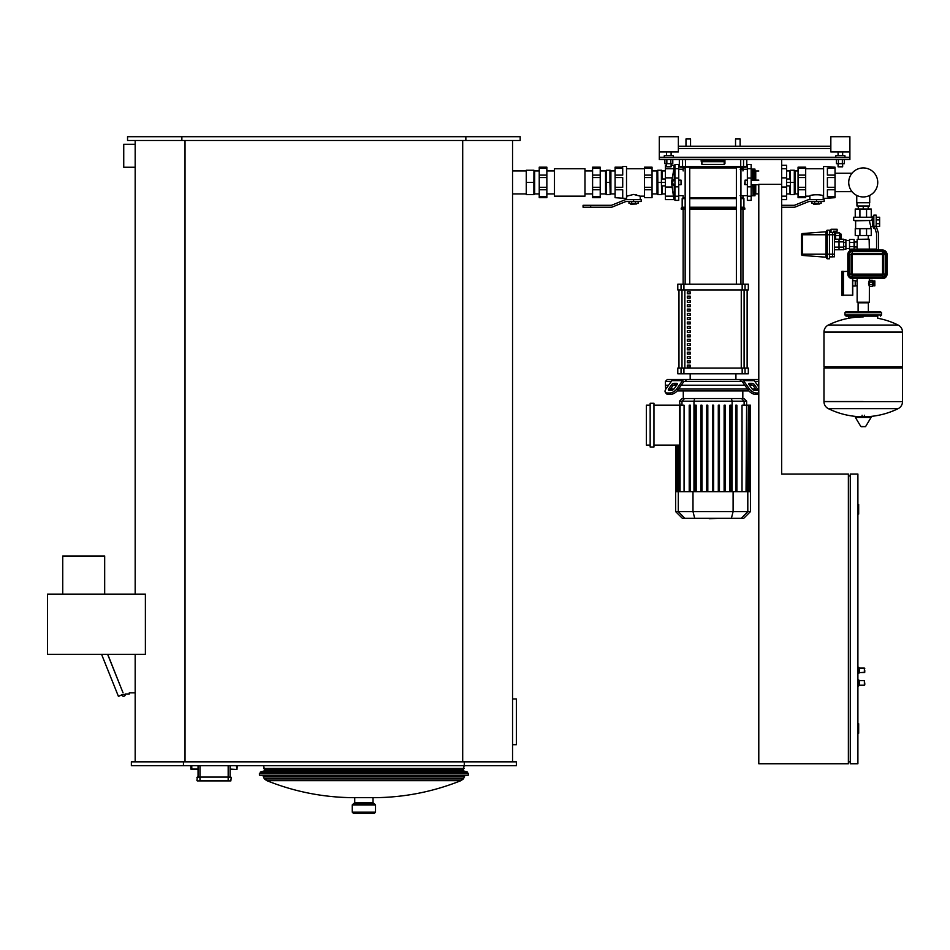<?xml version="1.0" encoding="UTF-8"?>
<svg xmlns="http://www.w3.org/2000/svg" width="950" height="950" viewBox="0 0 950 950"><rect width="100%" height="100%" fill="white"/><g stroke="black" fill="none" stroke-linecap="round" stroke-linejoin="round"><path stroke-width="1.43" d="M887.062 274.027A4.572 4.572 0 0 1 882.491 278.599L852.376 278.599A4.572 4.572 0 0 1 847.804 274.027L847.804 254.588A4.572 4.572 0 0 1 852.376 250.016L882.491 250.016A4.572 4.572 0 0 1 887.062 254.588L887.062 274.027L886.303 274.027L886.303 254.588L887.062 254.588M850.844 250.277L850.844 249.102L875.627 249.102L875.627 250.016M841.32 238.201L841.32 234.389L841.32 238.201M834.456 232.916L835.216 232.916L835.216 235.553L834.456 235.553M835.216 239.198L835.216 235.553M839.61 239.198L839.61 232.916L835.596 232.916L835.596 235.553L839.61 235.553M835.596 235.553L835.596 239.198M827.403 258.78A0.76 0.76 0 0 1 826.643 258.02L826.643 230.957A0.76 0.76 0 0 1 827.403 230.197A0.76 0.76 0 0 0 826.643 230.957A0.76 0.76 0 0 1 827.403 230.197L829.504 230.197L829.504 258.78L827.403 258.78A0.76 0.76 0 0 1 826.643 258.02A0.76 0.76 0 0 0 827.403 258.78L827.403 254.208L825.942 254.208L825.942 257.201A0.76 0.76 0 0 1 826.643 257.961M832.556 256.868L829.504 256.868L832.556 256.868L832.556 254.208L827.403 254.208L827.403 234.769L825.942 234.769L825.942 231.764A0.76 0.76 0 0 0 826.643 231.004A0.76 0.76 0 0 1 825.942 231.764L802.548 233.546A1.14 1.14 0 0 0 801.491 234.686L801.491 254.291A1.14 1.14 0 0 0 802.548 255.431L802.548 233.546A1.14 1.14 0 0 0 801.491 234.686M825.942 257.201L802.548 255.431A1.14 1.14 0 0 1 801.491 254.291M834.456 249.767L839.028 249.767L839.028 239.198L839.028 249.767L843.612 249.767L843.612 247.131L834.456 247.131M834.456 241.846L843.612 241.846L843.612 247.131M834.456 239.198L843.612 239.198L843.612 241.846M832.556 256.797L834.456 256.797L834.456 254.208L832.556 254.208L832.556 232.572L831.024 232.572L831.024 229.271L837.128 229.271L837.128 231.183L833.316 231.183L833.316 232.667L832.556 232.667M833.316 232.168L834.456 232.168L834.456 254.208M829.504 232.097L831.024 232.097M843.22 295.189L852.756 295.189L852.756 278.599M843.22 271.546L847.804 271.356M852.756 286.033L855.238 286.033L855.238 280.701L852.756 280.701M843.422 295.379L843.422 271.356M874.831 285.843L874.831 280.891L873.679 280.891L873.679 285.843L874.831 285.843M872.421 285.273L873.193 285.273L873.193 281.461L872.421 281.461M855.238 285.843L857.137 285.843L857.137 302.231L869.333 302.231L857.137 302.231M855.238 280.891L857.137 280.891L857.137 285.843M869.333 302.231L869.381 280.262L872.421 280.262L872.421 286.473L869.381 286.413M869.333 278.599L869.381 280.321M869.333 239.341L857.137 239.341L869.143 239.151L869.333 249.102M857.137 239.341L857.137 242.013L854.656 242.013L854.276 247.344M857.137 242.013L857.137 249.102M857.137 278.599L857.137 280.891M858.206 235.529L858.206 239.151M868.264 235.529L868.264 239.151M857.137 246.964L854.656 246.964M854.086 247.439L854.086 241.526M869.333 286.413L868.526 283.361L869.333 280.321M869.381 281.972L872.421 281.972M869.381 284.489L872.421 284.489M869.381 286.354L872.421 286.354M841.89 295.379L843.22 295.379L843.22 271.356L841.89 271.356L841.89 295.379M876.577 250.016L876.577 233.558L874.297 226.266L876.197 226.266L878.489 233.189L878.489 250.016M876.197 226.385L879.629 226.385L879.629 217.229L876.197 217.229M876.197 223.701L879.629 223.701M876.197 219.913L879.629 219.913M870.865 228.665L870.865 226.575L872.765 226.575L874.297 228.475L874.297 226.266M870.865 226.575L869.274 220.804L871.601 220.471L872.67 217.229L853.706 217.229L853.706 220.471L871.601 220.471L855.617 220.804L855.617 228.665M871.245 217.039L872.765 217.039L873.834 215.139L876.197 215.139L876.197 226.266M855.238 217.229L855.238 209.036L859.916 209.036L859.916 217.229M859.916 209.036L871.245 209.036L871.245 217.229M866.554 209.036L866.554 217.229M859.916 235.529L859.916 228.665L855.238 228.665L855.238 235.529L871.245 235.529L871.245 228.665L866.554 228.665L866.554 235.529M859.916 228.665L866.554 228.665M873.834 228.475L873.834 215.139M872.765 226.575L872.765 217.039M868.264 209.036L858.206 209.036M858.278 208.656L858.278 206.364L868.264 205.984M868.193 206.364L868.193 208.656M863.241 206.364L863.241 208.656M856.947 202.742L856.947 205.984L869.523 205.984L869.523 202.742M856.758 195.415L856.758 202.742L869.713 202.742L869.713 195.415M843.612 239.721L845.892 239.721L845.892 249.244L843.612 249.244M845.892 242.511L843.612 242.511M845.892 246.454L843.612 246.454M854.086 242.393L849.514 242.393L849.514 239.436L854.086 239.436L854.086 249.102M850.844 249.541L849.514 249.541L849.514 242.393M854.086 246.572L849.514 246.572M844.942 315.008L881.541 315.008L881.541 312.716L844.942 312.716L844.942 315.008L846.082 316.148L877.729 316.148L877.729 318.25A78.909 78.909 0 0 1 898.142 325.054L828.329 325.054L898.142 325.054A7.814 7.814 0 0 1 902.5 332.061L823.971 332.061A7.814 7.814 0 0 1 828.329 325.054A78.909 78.909 0 0 1 863.241 316.908M863.241 401.529L823.971 401.529L863.241 401.529M823.971 401.636A7.814 7.814 0 0 0 828.329 408.642L898.142 408.642A7.814 7.814 0 0 0 902.5 401.636L902.5 367.994L823.971 367.994L823.971 401.636L902.5 401.636M855.784 416.682L870.687 416.682L871.091 417.406L855.38 417.406L855.784 416.682M863.241 426.692L861.222 426.692L863.241 426.692M902.5 332.061L902.5 366.843L823.971 366.843L823.971 332.156L902.5 332.156L823.971 332.061M858.111 311.576L858.111 302.812L868.359 302.812L868.359 311.576M846.082 316.148L877.729 316.148M835.026 173.232L852.031 173.232M835.026 191.651L852.031 191.651M863.241 196.947A14.499 14.499 0 0 0 877.741 182.436A14.499 14.499 0 0 0 863.241 167.936A14.499 14.499 0 0 0 848.73 182.436A14.499 14.499 0 0 0 863.241 196.947M758.789 184.348L781.66 184.348L781.66 159.564L758.789 159.564L781.66 159.564L781.66 474.05L848.374 474.05L848.374 763.752L758.789 763.752L758.789 184.348M512.549 698.951L516.361 698.951L516.361 744.693L512.549 744.693M526.264 193.931L512.549 193.931M526.264 170.953L512.549 170.953M467.376 773.276L467.376 772.006L463.173 770.794L464.134 765.653M260.395 773.276L260.395 772.006L264.599 770.794L263.637 765.653M135.173 167.248L123.737 167.248L123.737 144.269L135.173 144.269M62.748 594.118L62.748 555.999L104.678 555.999L104.678 594.118M124.117 694.569L122.978 694.569L124.117 694.569M135.173 692.847L129.283 692.847L129.283 693.987L125.163 693.987A1.71 1.71 0 0 1 123.939 696.231A1.71 1.71 0 0 1 121.849 694.771L118.453 696.445L101.579 654.348M107.742 654.348L123.073 692.883L107.635 654.348M47.5 654.348L145.386 654.348L145.386 594.118L47.5 594.118L47.5 654.348M135.173 140.505L135.173 594.118M230.09 765.653L230.09 777.088L228.178 777.088L231.23 777.468L230.85 780.9L197.303 780.9M228.178 765.653L228.178 777.088L197.303 777.088L196.923 780.52M197.303 777.088L230.85 777.088M191.781 769.464L198.063 769.464L191.211 769.464L198.063 769.464L191.211 769.464L190.831 765.653L190.831 769.084L190.831 765.653L190.831 769.084L191.781 769.464M236.372 765.653L236.954 769.464L237.334 765.653L236.954 769.464L230.09 769.464M198.063 765.653L198.063 777.088M464.277 765.653L516.361 765.653L516.361 761.841L464.277 761.841L464.277 765.653L131.361 765.653L131.361 761.841L464.277 761.841M464.134 768.419L263.637 768.419M463.173 769.654L264.599 769.654M463.173 770.794L264.599 770.794M467.376 772.006L260.395 772.006M183.445 761.841L183.445 765.653M512.549 140.505L512.549 761.841M462.697 140.505L462.697 761.841M135.173 654.348L135.173 761.841M185.024 140.505L185.024 761.841M181.866 140.505L127.549 140.505L127.549 136.693L181.866 136.693L181.866 140.505L520.173 140.505L520.173 136.693L465.856 136.693L465.856 140.505M181.866 136.693L465.856 136.693M352.26 804.911L375.511 804.911L375.511 812.155L374.371 813.307L353.4 813.307L352.26 812.155L352.26 804.911L353.4 803.771L363.886 803.771L353.59 803.771L354.73 802.631L354.73 797.679L373.029 797.679L373.029 802.631L354.73 802.631M373.029 802.631L374.181 803.771L363.886 803.771L374.371 803.771L375.511 804.911M468.326 775.188L464.978 775.354L463.327 778.964L460.892 780.674L266.879 780.674L264.444 778.964L262.794 775.354L259.445 775.188L259.445 773.276L468.326 773.276L468.326 775.188L259.445 775.188M533.947 194.643L534.66 193.931L534.66 170.953L539.232 170.953M533.888 182.436L533.888 194.643L526.264 194.643L526.264 182.436L533.888 182.436L533.947 170.24L526.264 170.24L526.264 182.436M584.974 182.436L584.974 168.72L554.479 168.72L554.479 196.163L584.974 196.163L584.974 182.436M539.232 189.774L539.232 187.316L546.856 187.316L546.856 189.774L539.232 189.774L539.232 196.674L546.856 196.674L546.856 197.683L539.232 197.683L539.232 196.674M592.598 189.774L592.598 187.316L600.222 187.316L600.222 189.774L592.598 189.774L592.598 196.674L600.222 196.674L600.222 197.683L592.598 197.683L592.598 196.674M539.232 168.209L539.232 167.188L546.856 167.188L546.856 168.209L539.232 168.209L539.232 175.109L546.856 175.109L546.856 177.555L539.232 177.555L539.232 175.109M592.598 168.209L592.598 167.188L600.222 167.188L600.222 168.209L592.598 168.209L592.598 175.109L600.222 175.109L600.222 177.555L592.598 177.555L592.598 175.109M600.222 196.674L600.222 189.774M600.222 175.109L600.222 168.209M600.222 187.316L600.222 177.555M539.232 177.555L539.232 187.316M546.856 177.555L546.856 187.316M592.598 187.316L592.598 177.555M546.856 168.209L546.856 175.109M546.856 189.774L546.856 196.674M610.185 170.24L610.898 170.953L610.898 193.931L615.089 193.931M609.936 182.436L609.936 170.24L606.266 170.24L606.504 194.643L610.185 194.643L609.936 182.436L606.504 182.436M600.222 193.931L605.554 193.931L605.554 170.953L606.266 170.24M611.052 207.219L583.062 207.219L583.062 205.307L590.686 205.307L590.686 207.219L611.052 207.219A3.812 3.812 0 0 0 612.489 206.934L625.611 201.638A1.9 1.9 0 0 1 626.323 201.495L633.579 201.495L633.579 199.595L626.323 199.595A3.812 3.812 0 0 0 624.886 199.868L611.776 205.176A1.9 1.9 0 0 1 611.052 205.307L590.686 205.307M633.579 199.595L641.203 199.595L641.203 201.495L633.579 201.495M630.527 203.977L636.619 203.977L630.717 204.167L630.527 203.407M628.995 201.495L628.995 203.407L638.151 203.407L638.151 201.495M635.467 201.495L635.467 203.407M631.679 201.495L631.679 203.407M622.713 167.188L622.713 166.428L626.525 166.428L626.525 198.455L615.089 197.683L615.089 187.316L622.713 187.316L622.713 177.555L615.089 177.555L615.089 175.109L622.713 175.109L622.713 168.209L615.089 168.209L615.089 167.188L622.713 167.188M640.241 199.595L640.241 196.163L633.579 194.429L636.524 194.786M626.323 199.595L626.905 196.163L633.579 194.429M652.056 175.109L652.056 177.555L644.432 177.555L644.432 175.109L652.056 175.109L652.056 168.209L644.432 168.209L644.432 167.188L652.056 167.188L652.056 168.209M652.056 187.316L652.056 189.774L644.432 189.774L644.432 187.316L652.056 187.316L652.056 177.555M615.089 168.209L615.089 175.109M644.432 187.316L644.432 177.555M652.056 189.774L652.056 197.683L644.432 197.683L644.432 189.774M622.713 197.683L622.713 189.774L615.089 189.774M615.089 177.555L615.089 187.316M644.432 175.109L644.432 168.209M662.316 185.868L662.352 193.931L665.404 193.931M661.651 170.24L662.352 170.953L662.316 179.004M661.402 182.436L661.402 170.24L657.721 170.24L657.97 194.643L661.651 194.643L661.402 182.436L657.97 182.436M652.056 193.931L657.02 193.931L657.02 170.953L657.721 170.24M678.739 184.727L681.031 184.727L681.031 180.156L678.739 180.156M681.031 180.156L681.031 184.727M665.404 185.868L662.625 185.868M665.404 182.436L662.625 182.436M665.404 179.004L662.625 179.004M673.859 184.727L673.431 185.274L672.624 182.436L673.431 179.609L673.859 180.156M666.544 165.288L665.404 165.288L665.404 168.72L673.954 168.72L673.954 165.288A42.204 42.204 0 0 1 674.262 166.808L674.262 180.156M673.954 168.72L671.496 182.436L673.954 199.595A42.204 42.204 0 0 0 674.262 198.063L674.262 184.727M665.404 168.72L665.404 199.595L673.954 199.595M546.856 197.683L539.232 197.683M611.776 205.176A1.9 1.9 0 0 1 611.052 205.307M625.611 201.638A1.9 1.9 0 0 1 626.323 201.495M857.898 733.258L858.669 733.258L858.669 723.722L857.898 723.722M857.898 514.069L858.669 514.069L858.669 504.545L857.898 504.545M850.274 475.95L848.374 475.95M850.274 761.841L848.374 761.841M857.898 763.752L857.898 474.05L850.274 474.05L850.274 763.752L857.898 763.752M864.761 670.356L864.761 672.268L864.761 670.356M864.761 672.268L859.429 672.648L864.761 672.268L859.429 672.648L859.429 668.076L864.381 668.076L864.381 672.648L859.429 672.648L858.669 673.408L858.669 667.304L857.898 667.304M864.761 682.931L864.761 684.843L864.761 682.931M858.669 679.891L859.429 680.651L857.898 679.891L858.669 679.891L857.898 679.891L858.669 679.891L858.669 685.983L857.898 685.983M859.429 680.651L864.381 680.651L859.429 680.651L864.381 680.651L859.429 680.651L859.429 685.223L858.669 685.983M735.538 138.985L740.109 138.985L735.538 138.985L735.538 146.229M740.109 138.985L740.109 146.229M685.983 138.985L690.555 138.985L685.983 138.985L685.983 146.229M690.555 138.985L690.555 146.229M781.66 205.307L794.022 205.307A1.9 1.9 0 0 0 794.734 205.176L807.856 199.868A3.812 3.812 0 0 1 809.293 199.595L816.537 199.595L816.537 201.495L809.293 201.495A1.9 1.9 0 0 0 808.581 201.638L795.459 206.934A3.812 3.812 0 0 1 794.022 207.219L781.66 207.219M816.537 201.495L824.161 201.495L824.161 199.595L816.537 199.595M813.687 204.167L819.589 203.977L813.497 203.407M811.965 201.495L811.965 203.407L821.121 203.407L821.121 201.495M818.437 201.495L818.437 203.407M814.649 201.495L814.649 203.407M835.026 196.674L835.026 197.683L823.591 198.455L823.591 166.428L835.026 167.188L835.026 168.209L827.403 168.209L827.403 175.109L835.026 175.109L835.026 177.555L827.403 177.555L827.403 187.316L835.026 187.316L835.026 189.774L827.403 189.774L827.403 196.674L835.026 196.674L835.026 189.774M809.875 199.595L809.875 196.163C809.459 194.311 823.626 194.311 823.211 196.163L823.591 196.163M823.211 199.595L823.211 196.163M798.059 189.774L798.059 187.316L805.683 187.316L805.683 189.774L798.059 189.774L798.059 196.674L805.683 196.674L805.683 197.683L798.059 197.683L798.059 196.674M798.059 168.209L798.059 167.188L805.683 167.188L805.683 168.209L798.059 168.209L798.059 175.109L805.683 175.109L805.683 177.555L798.059 177.555L798.059 175.109M798.059 177.555L798.059 187.316M805.683 177.555L805.683 187.316M835.026 175.109L835.026 168.209M835.026 187.316L835.026 177.555M805.683 168.209L805.683 175.109M805.683 189.774L805.683 196.674M786.624 193.931L789.664 193.931L789.711 185.868M789.711 179.004L789.664 170.953L790.376 170.24L794.295 170.24L794.295 194.643L790.376 194.643L790.376 170.24M794.295 170.24L795.008 170.953L795.008 193.931L798.059 193.931M794.057 182.436L790.626 182.436M745.073 184.727L745.073 180.156L744.693 184.348L747.353 184.727M786.624 185.868L789.403 185.868M786.624 182.436L789.403 182.436M786.624 179.004L789.403 179.004M781.66 199.595L786.624 199.595L786.624 165.288L781.66 165.288M754.977 194.643A0.76 0.76 0 0 1 755.749 193.871L755.749 184.727M754.977 170.24A0.76 0.76 0 0 0 755.749 171L758.789 171M753.457 184.727L753.457 195.783L754.977 195.783L754.977 184.727M753.457 195.783L753.077 184.727M753.077 195.403L752.697 184.727M752.697 180.156L752.697 169.1L754.977 169.1L754.977 180.156M753.077 180.156L753.077 169.48M753.457 180.156L753.457 169.1M808.581 201.638L795.459 206.934M794.734 205.176L807.856 199.868M751.165 196.211L751.165 200.355L747.353 200.355L747.353 164.528L751.165 164.528L751.165 196.211L747.353 196.211M674.928 196.211L674.928 200.355L678.739 200.355L678.739 164.528L674.928 164.528L674.928 196.211L678.739 196.211M710.054 518.724L709.104 518.261M719.91 518.261L709.187 518.724M675.771 379.513L684.523 379.513L667.304 379.513L665.404 381.413L665.404 385.225L668.574 385.225L665.404 385.225L665.689 389.334M749.443 383.325L752.139 383.325A1.9 0.95 -144.7 0 1 754.431 384.667L757.459 388.942A1.9 0.95 -144.7 0 1 757.661 390.046A1.9 0.95 -144.7 0 1 757.067 390.296L754.371 390.296A1.9 0.95 -144.7 0 1 752.068 388.942L749.039 384.667A1.9 0.95 -144.7 0 1 748.837 383.574A1.9 0.95 -144.7 0 1 749.443 383.325L748.802 384.228M757.459 388.942L756.509 390.296L753.481 386.021A1.9 0.95 35.3 0 0 751.177 384.667L749.039 384.667M758.789 387.03L754.276 380.629A3.812 2.696 -90 0 0 752.364 379.513L741.582 379.513A3.812 2.696 90 0 1 743.494 380.629L749.372 388.942L748.422 390.296L742.532 381.971A1.9 1.342 -90 0 0 741.582 381.413L739.551 379.513L758.789 379.513M748.422 390.296A5.712 2.862 35.3 0 0 755.321 394.333L756.271 392.991A5.712 2.862 -144.7 0 1 749.372 388.942M756.271 392.991L758.789 392.991M755.321 394.333L758.017 394.333A5.712 2.862 35.3 0 0 758.789 394.25M676.732 388.942L682.611 380.629A3.812 2.696 -90 0 1 684.523 379.513L673.74 379.513A3.812 2.696 90 0 0 671.828 380.629L665.95 388.942A5.712 2.862 144.7 0 0 665.321 392.243L666.271 393.597A5.712 2.862 -35.3 0 0 668.087 394.333L670.783 394.333A5.712 2.862 -35.3 0 0 677.682 390.296L676.732 388.942A5.712 2.862 144.7 0 1 669.833 392.991L670.783 394.333M684.523 379.513L686.553 379.513L685.188 381.413L740.917 381.413M750.334 379.513L686.553 379.513M665.404 381.413L671.27 381.413M754.834 381.413L758.789 381.413M673.966 383.325L676.661 383.325A1.9 0.95 144.7 0 1 677.267 383.574A1.9 0.95 144.7 0 1 677.053 384.667L674.916 384.667A1.9 0.95 -35.3 0 0 672.624 386.021L669.596 390.296L668.646 388.942L671.662 384.667A1.9 0.95 144.7 0 1 673.966 383.325L674.916 384.667M677.053 384.667L674.037 388.942A1.9 0.95 144.7 0 1 671.733 390.296L669.038 390.296A1.9 0.95 144.7 0 1 668.432 390.046A1.9 0.95 144.7 0 1 668.646 388.942M685.188 381.413L684.523 381.413A1.9 1.342 90 0 0 683.561 381.971L677.682 390.296M668.087 394.333L667.137 392.991A5.712 2.862 144.7 0 1 665.321 392.243M667.137 392.991L669.833 392.991M673.431 385.225L676.661 385.225L673.431 385.225M681.269 385.225L744.836 385.225L681.269 385.225M749.443 385.225L752.673 385.225L749.443 385.225M757.53 385.225L758.789 385.225L757.53 385.225M742.817 398.537L742.817 390.949M683.276 398.537L683.276 390.949M755.618 389.037L752.139 389.037M747.531 389.037L678.573 389.037M673.966 389.037L670.486 389.037M677.172 390.949L748.932 390.949M650.156 403.275L653.968 403.275L653.968 446.999L650.156 446.999L650.156 403.275M653.968 405.187L680.069 405.187L679.464 401.197L746.629 401.197L743.969 398.537L682.124 398.537L679.464 401.197M650.156 445.099L646.344 445.099L646.344 405.187L650.156 405.187M679.499 445.099L653.968 445.099M742.021 491.661L742.021 405.187L748.446 405.187L747.876 491.661M695.032 405.187L695.032 491.661L695.032 405.187L696.172 405.187L696.172 491.661M700.851 405.187L700.851 491.661L700.851 405.187L701.991 405.187L701.991 491.661M706.658 405.187L706.658 491.661L706.658 405.187L707.809 405.187L707.809 491.661M712.476 491.661L712.476 405.187L712.476 491.661M680.069 491.661L680.069 405.187L684.071 405.187L684.071 491.661M689.213 405.187L689.213 491.661L689.213 405.187L690.353 405.187L690.353 491.661M746.605 491.661L746.605 405.187L746.035 491.661M750.441 511.611L675.652 511.611L682.314 518.261L743.791 518.261L750.441 511.611L750.441 491.661L748.434 491.661L748.446 405.187L750.227 405.187L749.657 491.661M749.562 491.661L749.562 405.187L748.992 491.661M748.434 491.661L675.652 491.661L675.652 445.099M750.227 405.187L750.227 491.661M713.628 491.661L713.628 405.187L712.476 405.187M729.932 491.661L729.932 405.187L731.072 405.187L731.072 491.661M735.751 491.661L735.751 405.187L736.891 405.187L736.891 491.661M718.295 491.661L718.295 405.187L719.435 405.187L719.435 491.661M724.114 491.661L724.114 405.187L725.254 405.187L725.254 491.661M690.175 365.168L690.175 367.08L687.325 367.08L687.325 365.168L690.175 365.168M690.175 360.858L690.175 362.758L687.325 362.758L687.325 360.858L690.175 360.858M690.175 356.547L690.175 358.447L687.325 358.447L687.325 356.547L690.175 356.547M690.175 352.224L690.175 354.136L687.325 354.136L687.325 352.224L690.175 352.224M690.175 347.914L690.175 349.826L687.325 349.826L687.325 347.914L690.175 347.914M690.175 343.603L690.175 345.503L687.325 345.503L687.325 343.603L690.175 343.603M690.175 339.293L690.175 341.192L687.325 341.192L687.325 339.293L690.175 339.293M690.175 334.97L690.175 336.882L687.325 336.882L687.325 334.97L690.175 334.97M690.175 330.659L690.175 332.571L687.325 332.571L687.325 330.659L690.175 330.659M690.175 326.349L690.175 328.249L687.325 328.249L687.325 326.349L690.175 326.349M690.175 322.038L690.175 323.938L687.325 323.938L687.325 322.038L690.175 322.038M690.175 317.716L690.175 319.628L687.325 319.628L687.325 317.716L690.175 317.716M690.175 313.405L690.175 315.317L687.325 315.317L687.325 313.405L690.175 313.405M690.175 309.094L690.175 310.994L687.325 310.994L687.325 309.094L690.175 309.094M690.175 304.784L690.175 306.684L687.325 306.684L687.325 304.784L690.175 304.784M690.175 300.461L690.175 302.373L687.325 302.373L687.325 300.461L690.175 300.461M690.175 296.151L690.175 298.062L687.325 298.062L687.325 296.151L690.175 296.151M690.175 291.84L690.175 293.752L687.325 293.752L687.325 291.84L690.175 291.84M747.127 368.077L747.127 289.94L747.139 368.077M678.977 289.94L678.977 368.077L678.965 289.94M690.175 379.513L690.175 373.789M735.918 379.513L735.918 373.789M681.055 284.216L677.789 284.216L677.789 289.94L748.315 289.94L748.315 284.216L681.055 284.216L681.055 289.94M683.929 368.077L677.789 368.077L677.789 373.789L683.929 373.789L683.929 368.077L742.176 368.077L742.176 373.789L745.049 373.789L745.049 368.077L742.176 368.077M745.049 373.789L748.315 373.789L748.315 368.077L745.049 368.077M742.176 373.789L683.929 373.789M683.133 284.216L683.133 209.119M742.971 284.216L742.971 209.119M687.325 293.752L690.175 293.752M687.444 291.84L687.444 293.752M736.369 167.188L713.046 167.188L736.369 167.188L736.369 284.216M740.941 167.96L742.971 167.96A0.76 0.76 0 0 0 742.211 167.188L740.941 167.188L740.941 284.216M742.971 195.652L742.971 197.683L743.921 198.645L743.921 207.219L744.883 209.119L740.941 209.119M736.369 209.119L689.736 209.119M744.883 208.169L740.941 208.169M736.369 208.169L689.736 208.169M743.921 207.219L740.941 207.219M736.369 207.219L689.736 207.219M743.921 198.645L740.941 198.645M736.369 198.645L689.736 198.645M742.971 197.683L740.941 197.683M736.369 197.683L689.736 197.683M683.133 170.953L683.133 167.96A0.76 0.76 0 0 1 683.893 167.188L685.152 167.188L683.893 167.188A0.76 0.76 0 0 0 683.133 167.96L685.152 167.96M713.046 167.188L689.736 167.188L713.046 167.188M685.152 197.683L683.133 197.683L682.171 198.645L682.171 207.219L681.221 208.169L681.221 209.119L685.152 209.119M685.152 198.645L682.171 198.645M685.152 207.219L682.171 207.219M685.152 208.169L681.221 208.169M742.971 170.953L742.971 167.96A0.76 0.76 0 0 0 742.211 167.188M701.171 159.564L701.171 160.942A0.76 0.748 -0 0 0 701.931 161.69L701.171 160.942L701.931 164.433L701.931 161.69L724.173 161.69A0.76 0.748 -0 0 0 724.933 160.942L724.933 159.564M724.933 160.942L724.933 163.673L724.933 160.942L724.232 160.942L724.173 164.433L701.931 164.433M724.933 163.673L724.173 164.433M724.232 159.564L724.232 160.942L701.872 160.942L701.872 159.564M740.941 167.188L746.023 167.188L746.783 166.428L743.541 166.428A0.76 0.736 90 0 1 742.793 167.188L740.537 167.188L740.715 166.428L679.321 166.428L680.081 167.188L740.537 167.188M685.152 284.216L685.152 167.188L683.311 167.188A0.76 0.736 -90 0 1 682.563 166.428L682.563 159.564M685.152 167.188L683.311 167.188M830.834 151.941L830.834 136.693L849.894 136.693L849.894 151.941L830.834 151.941M835.798 157.664L835.798 155.752L844.942 155.752L844.942 157.664M842.65 166.808L838.078 166.808L842.65 166.808L842.65 163.685M659.3 151.941L659.3 136.693L678.359 136.693L678.359 151.941L659.3 151.941L659.3 159.564L849.894 159.564L849.894 151.941M664.264 157.664L664.264 155.752L673.408 155.752L673.408 157.664M671.116 166.808L666.544 166.808L671.116 166.808L671.116 163.685M830.834 146.229L678.359 146.229M659.3 157.664L849.894 157.664M664.869 159.564L664.869 163.685L672.79 163.685L672.79 159.564M666.852 159.564L666.852 163.685M670.819 159.564L670.819 163.685M836.404 159.564L836.404 163.685L844.324 163.685L844.324 159.564M838.387 159.564L838.387 163.685M842.353 159.564L842.353 163.685M882.491 278.599L882.491 277.839A3.812 3.812 0 0 0 886.303 274.027M852.376 278.599L852.376 277.839L882.491 277.839M847.804 274.027L848.564 274.027A3.812 3.812 0 0 0 852.376 277.839M886.303 254.588A3.812 3.812 0 0 0 882.491 250.776L882.491 250.016M847.804 254.588L848.564 254.588L848.564 274.027M882.491 250.776L852.376 250.776L852.376 250.016M852.376 250.776A3.812 3.812 0 0 0 848.564 254.588M852.376 250.836L882.491 250.836L886.243 254.588L886.243 274.027L882.491 277.78L852.376 277.78A3.753 3.753 0 0 1 848.623 274.027L848.623 254.588A3.753 3.753 0 0 1 852.376 250.836L852.376 251.596A2.993 2.993 0 0 0 849.383 254.588L848.623 254.588M882.491 250.836L882.491 251.596L852.376 251.596L852.376 253.365L882.491 253.365L883.714 254.588L883.714 274.027L882.574 274.027L882.574 254.588L885.483 254.588L882.491 251.596L882.491 254.505L852.376 254.505L852.376 253.365A1.223 1.223 0 0 0 851.153 254.588L849.383 254.588L849.383 274.027L848.623 274.027M886.243 254.588L885.483 254.588L885.483 274.027L886.243 274.027M882.491 277.78L885.483 274.027L883.714 274.027L882.491 275.251L882.574 274.027M852.376 254.505L851.153 254.588L851.153 274.027L852.293 274.027L852.376 275.251L882.491 275.251L882.491 277.02L852.376 277.02L852.376 275.251A1.223 1.223 0 0 1 851.153 274.027L849.383 274.027A2.993 2.993 0 0 0 852.376 277.02L852.376 277.78M852.376 274.111L882.491 274.111M852.293 254.588L852.293 274.027M839.61 233.617L840.56 233.617L840.56 239.198M834.456 234.769L827.403 234.769L827.403 230.197M801.491 234.769L825.942 234.769L825.942 254.208L801.491 254.208M852.566 295.379L852.566 278.599M855.38 417.406L860.807 426.467L865.26 426.692M228.178 777.088L228.178 780.9M196.923 777.468L199.975 777.468L199.975 780.52L230.85 780.9M198.063 769.084L191.781 769.084L191.781 765.653M230.09 769.084L236.372 769.464M199.975 765.653L199.975 777.088M375.511 812.155L352.26 812.155M463.327 778.964L264.444 778.964M463.814 778.097L263.957 778.097M463.897 776.447L263.874 776.447M464.978 775.354L262.794 775.354M665.404 177.864L672.232 177.864M665.404 187.019L672.232 187.019M665.404 196.163L673.954 196.163M864.381 680.651L864.381 685.223L859.429 685.223M786.624 177.864L781.66 177.864M786.624 168.72L781.66 168.72M786.624 196.163L781.66 196.163M786.624 187.019L781.66 187.019M755.749 180.156L755.749 171M751.165 186.829L747.353 186.829M751.165 178.042L747.353 178.042M751.165 168.672L747.353 168.672M674.928 186.829L678.739 186.829M674.928 178.042L678.739 178.042M674.928 168.672L678.739 168.672M751.177 384.667L752.139 383.325M753.481 386.021L754.431 384.667M743.494 380.629L754.276 380.629M758.789 393.241L758.017 394.333M677.303 384.228L676.661 383.325M672.624 386.021L671.662 384.667M671.828 380.629L682.611 380.629M681.969 405.187L681.969 401.197L684.546 398.537M693.975 491.661L693.975 401.197L694.664 398.537M732.117 491.661L732.117 401.197L731.429 398.537M744.123 405.187L744.123 401.197L741.558 398.537M677.113 491.661L677.113 445.099M676.447 491.661L676.447 445.099M678.229 491.661L678.229 445.099M684.712 518.261L678.288 511.611L678.288 491.661M694.711 518.261L692.989 511.611L692.989 491.661M731.393 518.261L733.103 511.611L733.103 491.661M747.804 491.661L747.804 511.611L741.38 518.261M744.099 368.077L744.099 289.94M684.843 368.077L684.843 289.94M681.993 289.94L681.993 368.077M741.261 289.94L741.261 368.077M683.929 289.94L683.929 284.216M681.055 368.077L681.055 373.789M745.049 289.94L745.049 284.216M742.176 284.216L742.176 289.94M689.736 167.96L736.369 167.96M685.568 167.188L685.389 159.564M743.541 159.564L743.541 166.428L740.715 166.428L740.715 159.564M678.359 148.509L830.834 148.509M849.894 157.284L844.942 157.284M835.798 157.284L673.408 157.284M664.264 157.284L659.3 157.284M840.56 233.617L841.32 234.389M855.617 220.804L853.706 220.471M849.514 248.484L845.892 248.484M849.514 240.481L845.892 240.481M848.754 316.148L848.754 318.25M828.329 408.642A78.909 78.909 0 0 0 859.358 416.682M867.113 416.682A78.909 78.909 0 0 0 898.142 408.642M862.089 416.682L862.089 415.257M864.381 416.682L864.381 415.257M865.664 426.467L871.091 417.406M825.123 366.843L823.971 367.994M901.36 366.843L902.5 367.994M881.541 312.716L880.389 311.576L846.082 311.576L847.234 312.716M844.942 312.716L846.082 311.576M881.541 315.008L880.389 316.148M880.389 311.576L879.249 312.716M266.879 780.674C295.07 791.956 324.366 797.62 354.73 797.679M460.892 780.674C432.689 791.956 403.406 797.62 373.029 797.679M534.66 170.953L533.947 170.24M534.66 193.931L539.232 193.931M554.479 170.953L546.856 170.953M592.598 170.953L584.974 170.953M592.598 193.931L584.974 193.931M554.479 193.931L546.856 193.931M605.554 193.931L606.266 194.643M600.222 170.953L605.554 170.953M610.185 194.643L610.898 193.931M610.898 170.953L615.089 170.953M644.432 168.72L626.525 168.72M644.432 196.163L640.241 196.163M657.02 193.931L657.721 194.643M652.056 170.953L657.02 170.953M661.651 194.643L662.352 193.931M662.352 170.953L665.404 170.953M674.928 180.156L672.968 180.156M672.968 184.727L674.928 184.727M674.262 166.808L674.928 166.808M674.928 198.063L674.262 198.063M673.954 165.288L671.116 165.288M859.429 668.076L864.761 668.456L859.429 668.076L864.761 668.456L859.429 668.076L858.669 667.304M858.669 673.408L857.898 673.408M864.381 672.648L859.429 672.648M805.683 168.72L823.591 168.72M805.683 196.163L809.875 196.163M795.008 193.931L794.295 194.643M798.059 170.953L795.008 170.953M790.376 194.643L789.664 193.931M789.664 170.953L786.624 170.953M758.789 184.727L751.165 184.727M758.789 180.156L751.165 180.156M747.353 180.156L745.073 180.156M758.789 193.871L755.749 193.871M752.697 195.783L751.165 195.783M751.165 169.1L752.697 169.1M740.109 169.231L747.353 169.231M747.353 195.652L740.109 195.652M678.739 195.652L683.133 195.652L683.133 197.683M678.739 169.231L683.133 169.231M746.629 405.187L746.629 401.197M750.441 491.661L750.441 405.187M676.543 491.661L676.543 445.099M675.877 491.661L675.877 445.099M679.499 491.661L679.499 405.187M677.659 491.661L677.659 445.099M675.652 511.611L675.652 491.661M689.736 284.216L689.736 167.188M746.783 159.564L746.783 166.428L746.023 167.188M679.321 159.564L679.321 166.428L680.081 167.188M838.078 155.752L838.078 151.941M838.078 166.808L838.078 163.685M666.544 155.752L666.544 151.941M666.544 166.808L666.544 163.685M671.116 155.752L671.116 151.941M842.65 155.752L842.65 151.941"/></g></svg>
